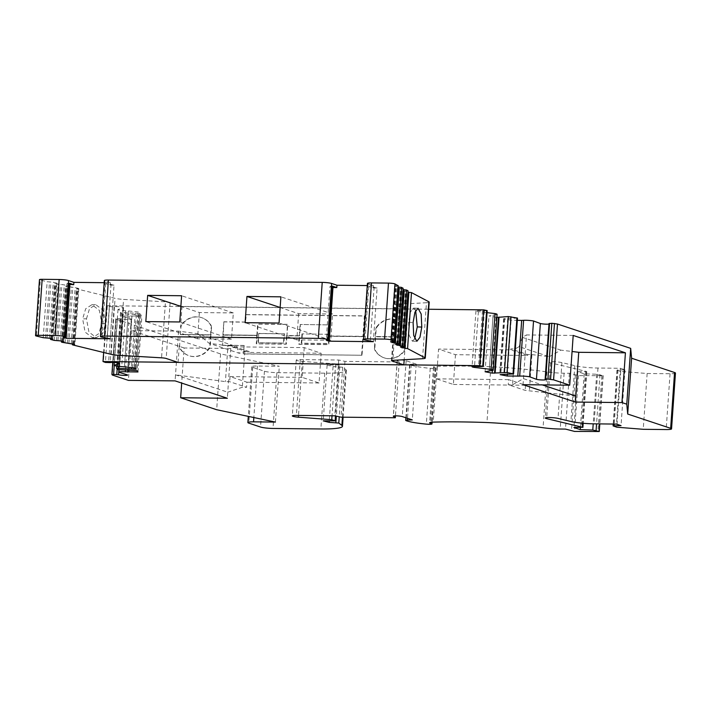 <?xml version="1.0" encoding="UTF-8"?>
<svg xmlns="http://www.w3.org/2000/svg" width="711" height="711" viewBox="0 0 711 711"><rect width="100%" height="100%" fill="white"/><g stroke="black" fill="none" stroke-linecap="round" stroke-linejoin="round"><path stroke-width="0.53" stroke-dasharray="3.56 2.67" d="M455.467 354.691L453.387 384.455L436.483 378.839L438.563 349.074L455.467 354.691L527.606 355.482L510.694 349.865L438.563 349.074M453.387 384.455L525.518 385.246L508.614 379.63L508.258 384.74L512.498 384.784L523.456 378.643L542.271 384.9M436.483 378.839L508.614 379.63M304.237 347.608L302.157 377.363L319.061 382.989L321.141 353.225L304.237 347.608L232.106 346.817L249.01 352.434L321.141 353.225M302.157 377.363L230.026 376.581L246.93 382.198L246.575 387.317L229.671 381.691L225.423 381.647L175.519 374.839L175.093 380.883M319.061 382.989L246.93 382.198M415.668 310.467L413.509 308.094L410.407 312.067L408.576 322.332L409.18 335.361L412.327 341.138L414.691 338.925M408.576 322.332L413.1 322.492M86.466 318.804L89.524 308.69L95.763 304.619L103.184 310.289L105.628 323.496L102.58 333.61L96.341 337.681L88.911 332.001L86.466 318.804L82.636 318.875L85.08 332.073L92.501 337.743L98.749 333.681L101.797 323.558L99.353 310.36L91.923 304.69L85.684 308.752L82.636 318.875M105.628 323.496L101.797 323.558M298.664 313.649L296.825 339.876L330.775 340.249L332.606 314.013L298.664 313.649L280.152 307.49M332.606 314.013L280.898 296.825M330.775 340.249L279.059 323.052M296.825 339.876L245.117 322.678M199.373 312.556L197.534 338.791L231.484 339.156L233.315 312.929L199.373 312.556L180.861 306.405M233.315 312.929L181.607 295.74M231.484 339.156L179.767 321.967M197.534 338.791L145.826 321.594M258.68 333.423L258.422 342.862L283.885 343.137L284.533 333.832L258.68 333.423L258.031 342.729L283.485 343.004L284.133 333.708M259.08 333.557L284.533 333.832M302.353 334.028L301.704 343.333L327.167 343.609L327.815 334.312L301.962 333.894L327.815 334.312M374.848 347.901L375.621 336.783L406.177 337.121L405.394 348.239A4.701 4.204 108.4 0 1 404.355 351.021A19.961 17.864 108.4 0 1 384.455 357.944A19.961 17.864 108.4 0 1 375.506 350.701A4.701 4.204 108.4 0 1 374.848 347.901L374.448 347.768A4.701 4.204 -71.6 0 0 375.106 350.567A19.961 17.864 -71.6 0 0 384.064 357.811A19.961 17.864 -71.6 0 0 403.955 350.887A4.701 4.204 -71.6 0 0 405.003 348.106L404.186 359.722M177.91 362.361L403.83 364.832M675.45 373.079A9.394 1.155 4 0 1 670.055 373.746L647.143 373.497L620.721 371.4L616.997 370.093L624.942 369.8L620.374 368.28L597.978 368.031A18.788 2.311 4 0 1 574.826 365.694L561.921 362.601A7.048 0.871 -176 0 0 554.091 361.739A7.048 0.871 -176 0 0 549.194 362.219A7.048 0.871 -176 0 0 550.527 362.832L586.335 371.426L577.812 371.711L584.175 373.826L596.68 374.235L603.168 375.71L578.487 375.621L569.404 373.284L564.107 373.222A17.971 2.213 4 0 1 546.972 371.915A83.125 10.221 -176 0 0 490.848 366.725A149.728 18.415 -176 0 0 437.132 366.307A9.394 1.155 -176 0 0 433.514 366.965A9.394 1.155 -176 0 0 434.403 367.525L435.434 367.871A4.701 0.578 4 0 1 435.879 368.156A4.701 0.578 4 0 1 430.244 368.325A28.182 3.466 4 0 1 409.954 364.85A4.701 0.578 4 0 1 409.598 364.601A4.701 0.578 4 0 1 411.269 364.272L416.211 364.103L406.15 360.753A4.701 0.578 -176 0 0 400.906 360.068A4.701 0.578 -176 0 0 397.218 360.379A4.701 0.578 -176 0 0 397.289 360.495L399.218 361.952L344.951 361.366L338.694 360.015L300.282 359.597A7.048 0.871 -176 0 0 296.229 360.095A7.048 0.871 -176 0 0 302.282 361.384L335.654 363.899L339.023 365.019L327.122 365.045L333.059 366.583L342.693 367.249L345.777 369.604A37.576 4.622 4 0 1 346.355 370.493A37.576 4.622 4 0 1 324.776 373.168L276.899 372.644A9.394 1.155 4 0 1 264.439 371.231L252.698 367.329A9.865 1.218 4 0 1 251.774 366.734A9.865 1.218 4 0 1 257.435 366.032L279.316 366.272L220.579 353.918L116.195 319.203L115.813 318.635L117.519 318.528L122.479 318.946A4.879 0.604 -176 0 0 127.936 319.595A4.879 0.604 -176 0 0 131.544 319.266A4.879 0.604 -176 0 0 131.259 319.035L122.843 316.493A7.048 0.871 4 0 1 122.816 316.413A7.048 0.871 4 0 1 129.215 315.995L141.88 316.164L140.991 314.875L123.296 313.906L121.261 313.56L120.506 312.44L139.996 313.435L139.098 312.129L128.344 310.938L124.434 366.743L128.344 310.938L125.625 310.787A7.048 0.871 4 0 1 117.999 309.472L123.456 307.73A4.879 0.604 -176 0 0 123.527 307.641A4.879 0.604 -176 0 0 119.537 306.77A4.879 0.604 -176 0 0 114.089 306.779L109.316 306.637L106.908 305.739L428.689 309.258M106.908 305.739L103.637 352.487M222.579 345.35L244.22 345.59L243.633 353.962L362.023 355.251L363.321 336.65L329.371 336.285L328.793 344.648L299.091 344.328L299.669 335.956L286.942 335.814L286.355 344.186L256.653 343.866L257.24 335.494L223.298 335.121L222.579 345.35L223.298 335.121M377.177 326.793L376.777 326.669A4.701 4.204 -71.6 0 0 375.728 329.451L375.239 336.472L406.185 336.934L375.639 336.605L376.128 329.575A4.701 4.204 108.4 0 1 377.177 326.793A19.961 17.864 108.4 0 1 397.067 319.87A19.961 17.864 108.4 0 1 406.025 327.113A4.701 4.204 108.4 0 1 406.683 329.913L407.741 308.903L395.858 304.948L391.974 360.441M406.185 336.934L406.683 329.913M329.771 324.803L328.989 335.965L362.939 336.33L364.37 315.871L245.979 314.573L245.464 322.021L246.379 314.706L364.761 316.004L363.33 336.463L329.389 336.099L330.171 324.936L300.069 324.474L330.171 324.936M245.464 322.021L223.823 321.781L222.907 334.801L257.258 335.308L258.031 324.145L287.733 324.474L286.96 335.628L299.687 335.77L300.469 324.607M257.258 335.308L223.307 334.934L223.823 321.781M245.864 322.154L224.223 321.914M180.443 334.65L210.989 334.988L210.216 346.097A4.701 4.204 108.4 0 1 209.167 348.879A19.961 17.864 108.4 0 1 189.277 355.811A19.961 17.864 108.4 0 1 180.318 348.568A4.701 4.204 108.4 0 1 179.661 345.768L180.043 334.517L210.589 334.854L209.816 345.973A4.701 4.204 -71.6 0 1 208.776 348.745A19.961 17.864 -71.6 0 1 188.877 355.678A19.961 17.864 -71.6 0 1 179.919 348.434A4.701 4.204 -71.6 0 1 179.27 345.635L179.661 345.768M211.496 327.78L211.007 334.801L180.452 334.463L180.941 327.442A4.701 4.204 108.4 0 1 181.989 324.66A19.961 17.864 108.4 0 1 201.888 317.737A19.961 17.864 108.4 0 1 210.838 324.98A4.701 4.204 108.4 0 1 211.496 327.78L211.096 327.647A4.701 4.204 -71.6 0 0 210.447 324.847A19.961 17.864 108.4 0 0 201.489 317.604A19.961 17.864 108.4 0 0 181.589 324.527A4.701 4.204 -71.6 0 0 180.55 327.309L182.007 306.432L407.741 308.903M136.094 369.24L139.996 313.435L136.085 369.222M487.195 310.636L482.449 310.805A4.879 0.604 -176 0 0 475.961 310.92A4.879 0.604 -176 0 0 478.37 311.614L487.062 312.644M497.087 314.36A7.048 0.871 4 0 1 495.043 314.822L488.99 315.951L496.873 317.417M517.484 318.093L503.628 318.688L511.12 320.199L517.332 320.323M521.678 320.412L517.777 376.217M548.99 324.047A4.879 0.604 -176 0 0 549.425 323.834A4.879 0.604 -176 0 0 549.141 323.612L545.239 379.416M333.059 366.583L329.264 420.841M327.122 365.045L323.221 420.85M339.023 365.019L335.459 415.962M335.654 363.899L332.028 415.793M302.282 361.384L298.504 415.42M338.694 360.015L334.792 415.819M344.951 361.366L341.049 417.17M399.218 361.952L395.449 415.846M416.211 364.103L412.309 419.908M490.848 366.725L486.946 422.53M546.972 371.915L543.071 427.72M569.404 373.284L565.503 429.089M596.68 374.235L593.214 423.827M584.175 373.826L580.416 427.587M577.812 371.711L573.91 427.515M620.374 368.28L616.473 424.085M624.942 369.8L621.041 425.605M620.721 371.4L616.819 427.204M647.143 373.497L643.242 429.302M573.19 335.441L526.513 334.934L523.038 384.687M507.681 318.724L503.779 374.528M493.123 314.929L489.221 370.733L493.096 314.929M478.37 311.614L474.539 366.378M123.456 307.73L119.572 363.348M117.999 309.472L114.293 362.477M135.277 313.089L131.473 367.525M136.37 314.662L132.459 370.467M131.926 316.146L128.14 370.218L131.944 316.155M122.843 316.493L118.941 372.306M131.259 319.035L127.349 374.839M116.195 319.203L112.294 375.008M220.579 353.918L216.677 409.723M184.14 347.981L131.899 330.615L178.577 331.122L197.862 333.752L236.443 346.586L230.808 348.497L184.14 347.981L181.678 383.078M131.899 330.615L128.424 380.376M178.577 331.122L175.519 374.839L227.751 392.205L227.333 398.258M230.808 348.497L227.751 392.205L242.327 387.273L246.575 387.317M275.415 422.076L279.316 366.272M137.978 371.969L141.88 316.164M135.197 367.934L139.098 312.129M485.089 371.755L488.99 315.951M507.334 374.333L511.12 320.199M197.862 333.752L209.141 343.28L227.929 345.839L225.423 381.647M227.929 345.839L232.168 345.884L249.072 351.51L244.833 351.456L239.349 353.323L209.141 343.28M249.072 351.51L249.01 352.434M244.833 351.456L242.327 387.273M575.697 396.009L525.162 390.366L508.258 384.74M531.908 354.602L549.336 356.709L519.128 346.666L515.004 348.977L510.765 348.932L527.669 354.558L531.908 354.602L529.411 390.41M527.669 354.558L527.606 355.482M525.518 385.246L525.162 390.366M515.004 348.977L512.498 384.784M519.128 346.666L522.283 337.307L526.513 334.934M549.336 356.709L560.863 350.132L572.071 351.492M560.863 350.132L522.283 337.307M236.443 346.586L239.349 353.323M244.22 345.59L243.242 353.829L362.023 355.251M376.777 326.669A19.961 17.864 108.4 0 1 396.676 319.737A19.961 17.864 108.4 0 1 405.625 326.98A4.701 4.204 -71.6 0 1 406.283 329.78M301.962 333.894L301.304 343.2L326.767 343.475L327.416 334.179M405.794 336.801L375.23 336.659L374.448 347.768M178.088 362.423L179.27 345.635M211.007 334.801L180.043 334.517M210.607 334.668L211.096 327.647M256.858 335.174L257.64 324.012L287.342 324.34L286.96 335.628M299.687 335.77L286.56 335.494M299.287 335.636L300.069 324.474M257.24 335.494L222.899 334.988M243.82 345.457L222.179 345.217M361.623 355.118L362.921 336.516L328.98 336.152L328.393 344.515L298.691 344.195L299.278 335.823L286.542 335.681L285.964 344.053L256.653 343.866M256.84 335.361L256.262 343.733M422.547 358.708L426.458 302.717L396.782 304.361A4.701 0.578 -176 0 0 395.414 304.663A4.701 0.578 -176 0 0 395.858 304.948M426.458 302.717A9.394 1.155 -176 0 0 429.195 302.095M73.828 344.186L77.712 288.657L76.37 288.79L115.066 298.336A9.394 1.155 -176 0 0 123.563 299.402L165.459 301.828L161.548 357.82M182.007 306.432L170.125 302.477A4.701 0.578 -176 0 0 165.459 301.828M104.206 282.685L110.383 282.747L105.015 280.969L101.104 336.961M104.348 280.543A7.066 0.871 -176 0 0 105.015 280.969M367.427 283.422A7.066 0.871 -176 0 0 368.094 283.849L373.453 285.626L367.276 285.564M391.69 341.733L395.609 285.742L398.071 285.68M395.609 285.742L394.596 285.946L398.053 287.031M396.658 344.346L400.569 288.355L403.039 288.293M400.569 288.355L399.555 288.559L403.013 289.644M403.084 346.977L406.994 290.986L407.998 290.906M406.994 290.986L404.452 291.101L407.972 292.257M77.712 288.657L78.45 288.373L75.162 287.564L65.759 286.275L67.838 285.849L64.212 284.889L54.809 283.591L56.889 283.174L53.272 282.214L47.148 281.716L40.314 280.045L36.403 336.036M39.469 279.654A4.701 0.578 -176 0 0 40.314 280.045M114.036 285.12L110.214 285.075L105.735 283.582L114.036 285.12L110.285 338.783M110.214 285.075L110.383 282.747M105.735 283.582L101.975 337.254M377.114 287.991L373.293 287.955L368.805 286.462L377.114 287.991L373.355 341.662M373.293 287.955L373.453 285.626M368.805 286.462L365.054 340.125M374.128 287.004L370.378 340.667M332.233 287.262L330.002 286.524L326.242 340.187M330.002 286.524L332.313 286.062M111.049 284.124L107.299 337.787M69.243 283.182L66.923 283.645L69.154 284.382M66.923 283.645L63.172 337.307M510.765 348.932L510.694 349.865M232.168 345.884L232.106 346.817M230.026 376.581L229.671 381.691M107.281 306.29L103.379 362.095M252.698 367.329L248.797 423.134M264.439 371.231L260.537 427.035M276.899 372.644L272.997 428.449M324.776 373.168L320.874 428.973M345.777 369.604L342.453 417.179M342.693 367.249L339.236 416.779M339.778 366.823L336.33 416.148M300.282 359.597L296.38 415.402M397.289 360.495L393.405 416.086M406.15 360.753L402.248 416.557M411.269 364.272L407.492 418.299M409.954 364.85L406.052 420.654M430.244 368.325L426.333 424.129M435.434 367.871L431.639 422.201M434.403 367.525L430.573 422.334M437.132 366.307L433.23 422.112M564.107 373.222L560.206 429.026M575.368 375.266L571.466 431.07M578.487 375.621L574.586 431.426M601.826 375.879L597.924 431.684M602.946 375.568L599.569 423.898M599.995 374.59L596.547 423.863M585.429 371.8L581.527 427.604M586.335 371.426L582.718 423.232M550.527 362.832L546.697 417.615M561.921 362.601L558.019 418.406M574.826 365.694L570.924 421.499M597.978 368.031L594.076 423.836M617.992 369.924L614.206 424.058M617.219 370.227L613.317 426.031M670.055 373.746L666.154 429.551M504.748 318.599L500.846 374.404M504.046 318.839L500.153 374.404M516.941 318.208L513.04 374.022M496.074 317.31L492.35 370.511M495.043 314.822L491.141 370.627M482.449 310.805L478.547 366.609M484.404 310.885L480.503 366.689M486.653 310.76L482.751 366.565M109.316 306.637L105.415 362.441M112.498 306.823L108.587 362.628M114.089 306.779L110.178 362.583M125.625 310.787L121.723 366.592M137.925 313.444L134.121 367.809M122.212 312.333L118.435 366.307M120.514 312.467L116.764 366.067M121.261 313.56L117.359 369.365M123.296 313.906L119.395 369.711M138.716 314.591L134.814 370.395M140.991 314.875L137.09 370.68M129.215 315.995L125.438 370.058M122.479 318.946L118.924 369.676M120.692 318.706L117.173 369.089M117.519 318.528L114.24 365.401M115.822 318.661L112.756 362.423L115.813 318.635M257.435 366.032L253.836 417.535M396.782 304.361L392.863 360.344M111.147 354.327L115.066 298.336M72.798 344.942L76.708 288.95M119.652 355.393L123.563 299.402M170.125 302.477L166.205 358.468M73.571 344.124L77.446 288.657M368.094 283.849L364.174 339.84M393.156 341.751L397.067 285.76M390.686 341.813L394.596 285.946M392.241 341.742L396.08 286.729M398.116 344.364L402.035 288.373M395.654 344.426L399.555 288.559M397.2 344.355L401.048 289.341M401.617 346.959L405.537 290.968M400.613 347.039L404.523 291.172M402.159 346.968L406.008 291.954M74.531 344.364L78.45 288.373M71.251 343.555L75.162 287.564M68.923 343.324L72.833 287.333M67.456 343.306L71.376 287.315M65.128 343.066L69.047 287.075M61.848 342.267L65.759 286.275M62.621 341.449L66.496 285.982M62.879 341.511L66.763 285.982M63.581 341.68L67.501 285.689M60.302 340.88L64.212 284.889M57.973 340.64L61.884 284.649M56.516 340.622L60.426 284.631M54.178 340.391L58.098 284.4M50.899 339.582L54.809 283.591M51.672 338.765L55.547 283.298M51.93 338.827L55.813 283.307M52.641 339.005L56.551 283.014M49.352 338.205L53.272 282.214M47.024 337.965L50.934 281.974M45.566 337.947L49.477 281.956M43.238 337.707L47.148 281.716M412.327 341.138L416.85 341.298M413.509 308.094L418.032 308.254M92.501 337.752L96.341 337.681M91.923 304.69L95.763 304.619M346.355 370.493L343.093 417.188M296.229 360.095L292.328 415.899M397.218 360.379L393.316 416.184M409.598 364.601L405.883 417.766M435.879 368.156L432.101 422.165M433.514 366.965L429.613 422.769M603.168 375.71L599.8 423.898M586.779 371.631L583.171 423.276M549.194 362.219L545.293 418.024M616.997 370.093L613.22 424.049M549.425 323.834L545.524 379.638M503.628 318.688L499.726 374.493M475.961 310.92L472.06 366.725M123.527 307.641L119.617 363.445M120.506 312.44L116.755 366.067M122.816 316.413L119.093 369.693M131.544 319.266L127.642 375.07M391.494 360.655L395.414 304.663M72.522 343.866L76.37 288.79M394.534 285.875L390.615 341.867M399.493 288.488L395.574 344.48M404.452 291.101L400.542 347.092M78.788 288.524L74.877 344.515M61.573 341.191L65.421 286.115M67.838 285.849L63.928 341.84M50.623 338.507L54.471 283.44M56.889 283.174L52.978 339.165M251.774 366.734L248.299 416.37"/><path stroke-width="1.07" d="M414.691 338.925L417.259 326.9L415.668 310.467M417.259 326.9L421.783 327.06L419.952 337.316L416.85 341.298L413.704 335.521L413.1 322.492L414.931 312.227L418.032 308.254L421.179 314.022L421.783 327.06M280.898 296.825L246.948 296.451L245.117 322.678L279.059 323.052L280.898 296.825M280.152 307.49L246.948 296.451M181.607 295.74L147.657 295.367L145.826 321.594L179.767 321.967L181.607 295.74M180.861 306.405L147.657 295.367M103.637 352.487L103.006 361.544L177.91 362.361M403.83 364.832L479.738 365.667L483.293 366.441L478.547 366.609A4.879 0.604 -176 0 0 472.06 366.725A4.879 0.604 -176 0 0 474.468 367.418L491.114 369.4A7.048 0.871 4 0 1 493.185 370.164A7.048 0.871 4 0 1 491.141 370.627L485.089 371.755L492.172 373.115L507.059 372.546L513.582 373.897L500.144 374.644L507.219 376.003L519.697 376.11A7.048 0.871 4 0 1 529.633 376.794L536.45 379.319A4.879 0.604 -176 0 0 541.915 379.967A4.879 0.604 -176 0 0 545.524 379.638A4.879 0.604 -176 0 0 545.239 379.416L547.923 379.079L553.585 379.834L569.707 385.202L523.038 384.687L575.27 402.062L621.947 402.568L626.773 404.177L627.697 414.033L670.66 428.324A9.394 1.155 4 0 1 671.548 428.884A9.394 1.155 4 0 1 666.154 429.551L643.242 429.302L616.819 427.204L613.095 425.898L621.041 425.605L616.473 424.085L594.076 423.836A18.788 2.311 4 0 1 570.924 421.499L558.019 418.406A7.048 0.871 -176 0 0 550.19 417.544A7.048 0.871 -176 0 0 545.293 418.024A7.048 0.871 -176 0 0 546.626 418.637L582.433 427.231L573.91 427.515L580.274 429.631L592.778 430.039L599.266 431.515L574.586 431.426L565.503 429.089L560.206 429.026A17.971 2.213 4 0 1 543.071 427.72A83.125 10.221 -176 0 0 486.946 422.53A149.728 18.415 -176 0 0 433.23 422.112A9.394 1.155 -176 0 0 429.613 422.769A9.394 1.155 -176 0 0 430.502 423.329L431.533 423.676A4.701 0.578 4 0 1 431.977 423.96A4.701 0.578 4 0 1 426.333 424.129A28.182 3.466 4 0 1 406.052 420.654A4.701 0.578 4 0 1 405.697 420.405A4.701 0.578 4 0 1 407.367 420.077L412.309 419.908L402.248 416.557A4.701 0.578 -176 0 0 397.005 415.873A4.701 0.578 -176 0 0 393.316 416.184A4.701 0.578 -176 0 0 393.387 416.299L395.316 417.757L341.049 417.17L334.792 415.819L296.38 415.402A7.048 0.871 -176 0 0 292.328 415.899A7.048 0.871 -176 0 0 298.38 417.188L331.753 419.703L335.121 420.823L323.221 420.85L329.157 422.387L338.791 423.054L341.875 425.409A37.576 4.622 4 0 1 342.453 426.298A37.576 4.622 4 0 1 320.874 428.973L272.997 428.449A9.394 1.155 4 0 1 260.537 427.035L248.797 423.134A9.865 1.218 4 0 1 247.872 422.538A9.865 1.218 4 0 1 253.534 421.836L275.415 422.076L216.677 409.723L180.656 397.742L227.333 398.258L175.093 380.883L128.424 380.376L112.294 375.008L111.911 374.439L113.618 374.333L118.568 374.75A4.879 0.604 -176 0 0 124.034 375.399A4.879 0.604 -176 0 0 127.642 375.07A4.879 0.604 -176 0 0 127.349 374.839L118.941 372.306A7.048 0.871 4 0 1 118.915 372.217A7.048 0.871 4 0 1 125.314 371.8L137.978 371.969L137.09 370.68L119.395 369.711L117.359 369.365L116.604 368.245L136.085 369.222L135.197 367.934L121.723 366.592A7.048 0.871 4 0 1 114.098 365.276L119.555 363.534A4.879 0.604 -176 0 0 119.617 363.445A4.879 0.604 -176 0 0 115.626 362.574A4.879 0.604 -176 0 0 110.178 362.583L105.415 362.441L103.006 361.544M428.689 309.258L483.64 309.854L479.738 365.667M517.777 376.217L521.678 320.412L517.332 320.323M128.024 371.951L128.158 370.218L128.024 371.951M483.64 309.854L487.195 310.636L483.293 366.441M549.141 323.612L551.825 323.274L557.486 324.029L630.675 348.372L631.608 358.228L674.561 372.511A9.394 1.155 4 0 1 675.45 373.079L671.548 428.884M487.062 312.644L495.025 313.595A7.048 0.871 4 0 1 497.087 314.36L493.185 370.164M496.873 317.417L508.312 316.555L517.484 318.093L513.582 373.897M521.678 320.412L523.598 320.305A7.048 0.871 4 0 1 533.534 320.99L540.36 323.514A4.879 0.604 -176 0 0 544.822 324.118A4.879 0.604 -176 0 0 548.99 324.047M329.264 420.841L329.157 422.387M335.459 415.962L335.121 420.823M332.028 415.793L331.753 419.703M298.504 415.42L298.38 417.188M395.449 415.846L395.316 417.757M593.214 423.827L592.778 430.039M580.416 427.587L580.274 429.631M631.608 358.228L627.697 414.033M630.675 348.372L626.773 404.177M557.486 324.029L553.585 379.834M572.071 351.492L578.745 352.3L625.422 352.807L573.19 335.441L569.707 385.202M625.422 352.807L621.947 402.568M578.745 352.3L575.27 402.062M542.271 384.9L575.697 396.009M540.36 323.514L536.45 379.319M533.534 320.99L529.633 376.794M499.051 317.07L495.149 372.875M495.025 313.595L491.114 369.4M474.539 366.378L474.468 367.418M114.293 362.477L114.098 365.276M131.473 367.525L131.375 368.893M181.678 383.078L180.656 397.742M507.219 376.003L507.334 374.333M425.276 358.086A9.394 1.155 -176 0 0 424.956 357.757L428.866 301.766A9.394 1.155 -176 0 1 429.195 302.095L425.276 358.086A9.394 1.155 -176 0 1 422.547 358.708L392.863 360.344A4.701 0.578 -176 0 0 391.494 360.655A4.701 0.578 -176 0 0 391.939 360.939L403.83 364.894L404.186 359.722M403.83 364.894L178.088 362.423L166.205 358.468A4.701 0.578 -176 0 0 161.548 357.82L119.652 355.393A9.394 1.155 -176 0 1 111.147 354.327L72.798 344.942L72.522 343.866M424.956 357.757L407.572 348.603L404.959 348.274L408.878 292.283L407.972 292.257M428.866 301.766L411.482 292.612L408.878 292.283M367.276 285.564L336.961 285.227L331.602 283.449L327.682 339.44A7.066 0.871 -176 0 0 318.315 338.374L104.49 336.036A7.066 0.871 -176 0 0 100.438 336.534A7.066 0.871 -176 0 0 101.104 336.961L110.285 338.783L66.15 338.303L63.172 337.307L65.483 336.854L64.612 336.561A7.066 0.871 -176 0 0 55.236 335.494L38.243 335.308A4.701 0.578 -176 0 0 35.55 335.645L39.469 279.654A4.701 0.578 -176 0 1 42.162 279.316L59.155 279.503A7.066 0.871 -176 0 1 68.523 280.569L73.891 282.356L104.206 282.685M331.602 283.449A7.066 0.871 -176 0 0 322.225 282.383L108.41 280.045A7.066 0.871 -176 0 0 104.348 280.543L100.438 336.534M398.071 285.68L394.987 283.929A4.701 0.578 -176 0 0 388.473 283.102L371.48 282.916A7.066 0.871 -176 0 0 367.427 283.422L363.508 339.414A7.066 0.871 -176 0 0 364.174 339.84L373.355 341.662L329.229 341.182L326.242 340.187L328.562 339.725L327.682 339.44M398.053 287.031L401.555 287.386L403.039 288.293M403.013 289.644L406.523 289.999L408.07 290.852L404.159 346.844L399.733 345.662L403.652 289.67M399.733 345.662L395.574 344.48L399.2 344.231L397.645 343.377L394.774 343.049L398.693 287.057M394.987 283.929L391.068 339.92L394.232 341.618L390.615 341.867L394.774 343.049M391.068 339.92A4.701 0.578 -176 0 0 384.562 339.094L367.569 338.907A7.066 0.871 -176 0 0 363.508 339.414M35.55 335.645A4.701 0.578 -176 0 0 36.403 336.036L43.238 337.707L49.352 338.205L52.641 339.005L50.561 339.423L54.178 340.391L60.302 340.88L63.928 341.84L61.848 342.267L74.531 344.364L72.451 344.782M404.159 346.844L400.542 347.092L404.959 348.274M69.154 284.382L73.722 284.676L73.891 282.356M73.722 284.676L69.243 283.182L65.483 336.854M69.909 284.631L66.15 338.303M336.961 285.227L336.801 287.555L332.313 286.062L328.562 339.725M336.801 287.555L332.979 287.511L329.229 341.182M332.979 287.511L332.233 287.262M486.644 310.431L482.742 366.245M342.453 417.179L341.875 425.409M339.236 416.779L338.791 423.054M336.33 416.148L335.876 422.627M407.492 418.299L407.367 420.077M431.639 422.201L431.533 423.676M430.573 422.334L430.502 423.329M599.569 423.898L599.044 431.373M596.547 423.863L596.094 430.395M582.718 423.232L582.433 427.231M546.697 417.615L546.626 418.637M614.206 424.058L614.091 425.729M674.561 372.511L670.66 428.324M554.473 323.452L550.572 379.256M551.825 323.274L547.923 379.079M549.576 323.398L545.675 379.203M523.598 320.305L519.697 376.11M516.933 317.888L513.031 373.693M510.96 316.742L507.059 372.546M508.312 316.555L504.41 372.36M498.447 317.39L494.545 373.195M492.35 370.511L492.172 373.115M134.121 367.809L134.024 369.249M118.435 366.307L118.31 368.138M116.764 366.067L116.613 368.227M125.438 370.058L125.314 371.8M118.924 369.676L118.568 374.75M117.173 369.089L116.791 374.51M114.24 365.401L113.618 374.333M111.911 374.439L112.747 362.423L111.92 374.421M253.836 417.535L253.534 421.836M391.974 360.441L391.939 360.939M407.572 348.603L411.482 292.612M73.535 344.648L73.571 344.124M68.523 280.569L64.612 336.561M108.41 280.045L104.49 336.036M322.225 282.383L318.315 338.374M371.48 282.916L367.569 338.907M388.473 283.102L384.562 339.094M394.17 341.547L398.08 285.555M392.17 342.72L392.241 341.742M395.04 343.049L398.951 287.057M397.645 343.377L401.555 287.386M399.129 344.16L403.048 288.168M397.129 345.333L397.2 344.355M400 345.662L403.919 289.67M402.604 345.99L406.523 289.999M404.097 346.772L408.007 290.781M402.097 347.946L402.159 346.968M404.701 348.274L408.612 292.283M73.793 344.648L73.828 344.186M62.586 341.973L62.621 341.449M62.844 341.973L62.879 341.511M51.636 339.289L51.672 338.765M51.903 339.298L51.93 338.827M42.162 279.316L38.243 335.308M59.155 279.503L55.236 335.494M343.093 417.188L342.453 426.298M405.883 417.766L405.697 420.405M432.101 422.165L431.977 423.96M599.8 423.898L599.266 431.515M583.171 423.276L582.878 427.435M613.22 424.049L613.095 425.898M549.025 323.523L545.124 379.327M116.755 366.067L116.604 368.245M119.093 369.693L118.915 372.217M394.232 341.618L398.151 285.626M399.2 344.231L403.11 288.239M61.502 342.107L61.573 341.191M50.561 339.423L50.623 338.507M248.299 416.37L247.872 422.538"/></g></svg>
